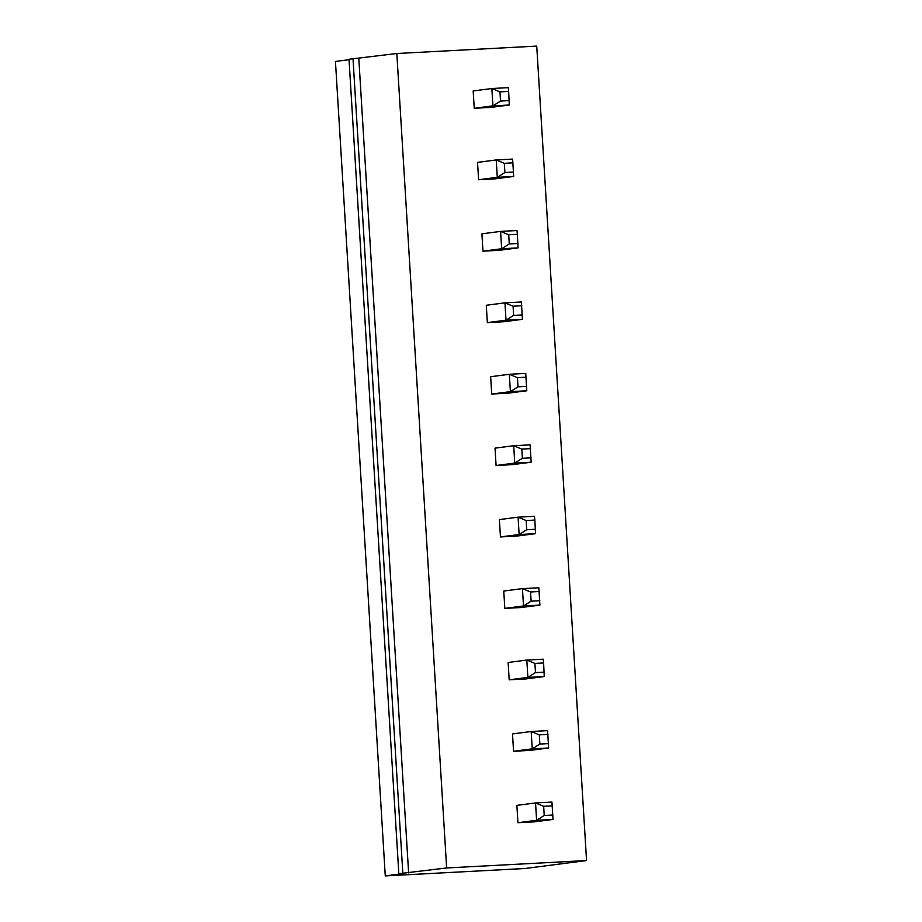 <?xml version="1.0" encoding="UTF-8"?>
<svg xmlns="http://www.w3.org/2000/svg" width="922" height="922" viewBox="0 0 922 922"><rect width="100%" height="100%" fill="white"/><g stroke="black" fill="none" stroke-linecap="round" stroke-linejoin="round"><path stroke-width="1.38" d="M586.553 860.549L446.64 867.959L396.829 53.511L536.731 46.1L586.553 860.549L525.171 868.489L385.269 875.9L335.447 61.451L349.035 59.7M396.829 53.511L349.012 59.25L398.823 873.699L404.608 873.399L385.269 875.9M446.64 867.959L398.823 873.699M513.012 162.86L504.334 163.321L496.22 159.955L512.62 159.091L513.681 176.448L494.999 178.856L478.599 179.732L477.538 162.376L496.22 159.955L497.281 177.312L478.599 179.732M517.392 234.303L516.988 230.535L500.588 231.399L508.702 234.764L517.392 234.303L518.049 247.891L499.378 250.3L482.967 251.176L481.906 233.819L500.588 231.399L501.649 248.756L482.967 251.176M526.128 377.19L517.438 377.651L509.324 374.286L525.736 373.422L526.796 390.767L508.114 393.187L491.714 394.051L490.654 376.706L509.324 374.286L510.396 391.643L491.714 394.051M521.76 305.747L513.07 306.208L504.956 302.842L521.368 301.978L522.428 319.323L503.746 321.743L487.346 322.619L486.274 305.263L504.956 302.842L506.017 320.199L487.346 322.619M508.644 91.416L508.253 87.648L491.852 88.524L499.966 91.877L508.644 91.416L509.313 105.004L490.631 107.413L474.231 108.289L473.17 90.932L491.852 88.524L492.913 105.869L474.231 108.289M539.232 591.521L530.553 591.982L522.44 588.616L538.84 587.752L539.9 605.097L521.218 607.517L504.818 608.382L503.758 591.037L522.44 588.616L523.5 605.973L504.818 608.382M534.864 520.077L534.472 516.308L518.072 517.173L526.185 520.538L534.864 520.077L535.532 533.654L516.85 536.074L500.45 536.938L499.39 519.593L518.072 517.173L519.132 534.53L500.45 536.938M530.496 448.634L521.806 449.095L513.704 445.729L530.104 444.865L531.164 462.21L512.482 464.63L496.082 465.495L495.022 448.15L513.704 445.729L514.764 463.086L496.082 465.495M547.979 734.408L539.289 734.869L531.176 731.503L547.576 730.639L548.636 747.984L529.966 750.404L513.554 751.269L512.494 733.924L531.176 731.503L532.236 748.848L513.554 751.269M543.6 662.964L543.208 659.195L526.808 660.06L534.921 663.425L543.6 662.964L544.268 676.541L525.586 678.961L509.186 679.825L508.126 662.48L526.808 660.06L527.868 677.416L509.186 679.825M552.347 805.851L543.657 806.301L535.544 802.947L551.955 802.082L553.016 819.428L534.334 821.848L517.933 822.712L516.862 805.367L535.544 802.947L536.604 820.292L517.933 822.712M358.808 58.432L408.619 872.88M353.011 58.743L402.822 873.18M513.681 176.448L497.281 177.312L504.899 172.506L504.334 163.321M518.049 247.891L501.649 248.756L509.267 243.95L508.702 234.764M526.796 390.767L510.396 391.643L518.003 386.837L526.692 386.376M522.428 319.323L506.017 320.199L513.635 315.393L522.313 314.932M509.313 105.004L492.913 105.869L500.531 101.063L499.966 91.877M539.9 605.097L523.5 605.973L531.118 601.167L539.796 600.706M535.532 533.654L519.132 534.53L526.739 529.724L526.185 520.538M531.164 462.21L514.764 463.086L522.371 458.28L531.06 457.819M548.636 747.984L532.236 748.848L539.854 744.054L548.532 743.593M544.268 676.541L527.868 677.416L535.486 672.611L534.921 663.425M553.016 819.428L536.604 820.292L544.222 815.486L552.9 815.036M513.577 172.045L504.899 172.506M517.945 243.489L509.267 243.95M517.438 377.651L518.003 386.837M513.07 306.208L513.635 315.393M509.209 100.602L500.531 101.063M530.553 591.982L531.118 601.167M535.428 529.263L526.739 529.724M521.806 449.095L522.371 458.28M539.289 734.869L539.854 744.054M544.164 672.15L535.486 672.611M543.657 806.301L544.222 815.486"/></g></svg>
